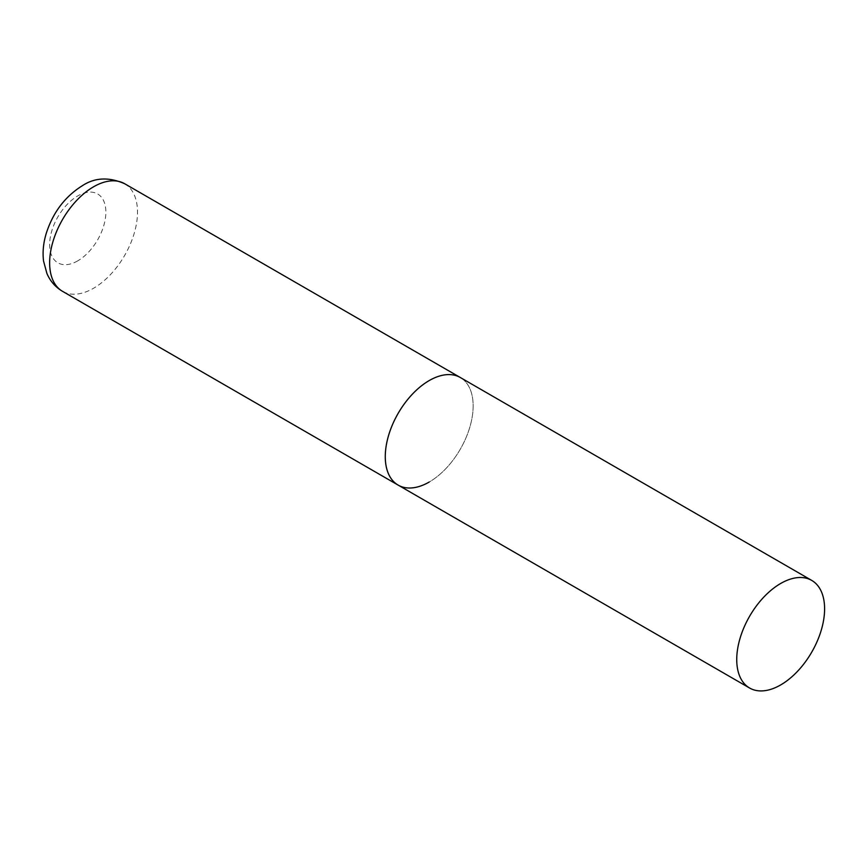 <?xml version="1.0" encoding="UTF-8"?>
<svg xmlns="http://www.w3.org/2000/svg" width="868" height="868" viewBox="0 0 868 868"><rect width="100%" height="100%" fill="white"/><g stroke="black" fill="none" stroke-linecap="round" stroke-linejoin="round"><path stroke-width="0.65" stroke-dasharray="4.34 3.25" d="M398.141 485.103A62.127 35.87 120 0 0 446.022 468.46A62.127 35.87 120 0 0 473.147 405.942A62.127 35.87 120 0 0 460.279 377.493A62.127 35.87 -60 0 1 469.794 427.284A62.127 35.87 -60 0 1 429.204 482.033M124.634 183.712A62.127 35.87 -60 0 1 134.16 233.503A62.127 35.87 -60 0 1 93.57 288.252A62.127 35.87 -60 0 1 62.507 291.322M77.751 260.856A39.765 22.959 -60 0 1 49.639 244.624A39.765 22.959 -60 0 1 77.751 195.918A39.765 22.959 -60 0 1 105.863 212.161A39.765 22.959 -60 0 1 77.751 260.856"/><path stroke-width="1.3" d="M429.204 482.033A62.127 35.87 -60 0 1 398.141 485.103A62.127 35.87 -60 0 1 388.625 435.324A62.127 35.87 -60 0 1 429.204 380.575A62.127 35.87 -60 0 1 460.279 377.493A62.127 35.87 120 0 0 412.398 394.137A62.127 35.87 120 0 0 385.273 456.666A62.127 35.87 120 0 0 398.141 485.103L62.507 291.322A62.127 35.87 -60 0 1 52.981 241.543A62.127 35.87 -60 0 1 93.57 186.794A62.127 35.87 -60 0 1 124.634 183.712C108.901 176.844 94.818 177.495 82.384 185.687C65.111 196.483 53.089 212.302 46.33 233.145C43.389 242.66 42.456 251.948 43.541 261.008L46.905 273.453C50.17 281.113 55.378 287.069 62.507 291.322M824.6 608.848A62.127 35.87 120 0 0 811.732 580.41A62.127 35.87 120 0 0 763.851 597.054A62.127 35.87 120 0 0 736.737 659.582A62.127 35.87 120 0 0 749.605 688.02A62.127 35.87 120 0 0 797.475 671.376A62.127 35.87 120 0 0 824.6 608.848M811.732 580.41L124.634 183.712M398.141 485.103L749.605 688.02"/></g></svg>
